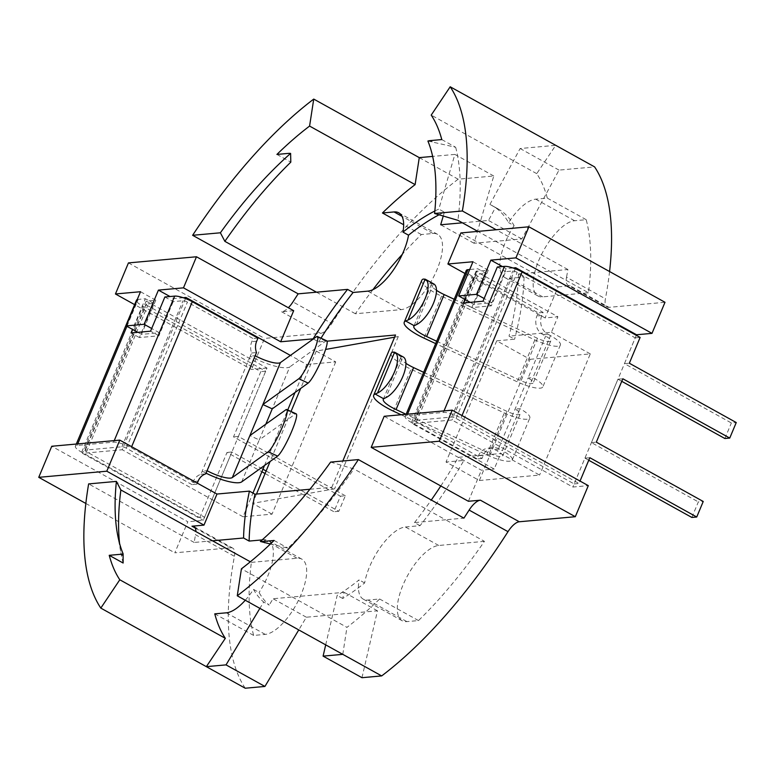 <?xml version="1.0" encoding="UTF-8"?>
<svg xmlns="http://www.w3.org/2000/svg" width="775" height="775" viewBox="0 0 775 775"><rect width="100%" height="100%" fill="white"/><g stroke="black" fill="none" stroke-linecap="round" stroke-linejoin="round"><path stroke-width="0.58" stroke-dasharray="3.88 2.91" d="M489.907 204.464L520.122 148.529L555.723 145.322L536.736 173.658A284.677 114.991 119 0 1 547.315 198.119L535.699 199.165A42.528 17.176 -61 0 0 508.555 222.58A229.129 92.554 119 0 0 492.193 205.627A229.129 92.554 119 0 0 489.907 204.464L495.467 207.545A229.129 92.554 119 0 1 497.744 208.708A229.129 92.554 119 0 1 514.106 225.67L508.555 222.58M419.275 157.625L458.151 179.199L493.752 175.983L474.009 243.253L521.817 238.942L559.007 170.103L594.609 166.896M559.007 170.103L520.122 148.529M245.268 600.247A42.528 17.176 -61 0 0 253.522 589.387A229.129 92.554 -61 0 0 263.665 602.039L259.887 608.356M253.522 589.387L259.073 592.478A229.129 92.554 -61 0 0 269.216 605.12L263.665 602.039M183.229 297.726L173.687 298.578L169.996 296.534M295.033 392.489L306.745 364.492L290.402 355.425M306.745 364.492L335.72 361.886L316.287 351.094L325.587 349.448M394.601 337.193L398.292 336.544L395.521 335.003M313.332 338.966L318.67 341.93L327.05 341.174M465 273.498L545.087 317.934L557.903 316.772L475.976 271.327L488.221 270.223L472.953 261.747M293.677 310.698L281.654 311.782A17.36 7.014 -61 0 0 288.348 307.733M493.752 175.983L454.877 154.419L438.834 209.066A229.129 92.554 119 0 0 434.853 211.003M454.877 154.419L432.653 156.414M496.727 340.826L446.022 462.026L479.347 480.51L530.052 359.319L496.727 340.826L514.59 339.218L509.03 336.137L551.403 332.31L557.903 316.772M460.892 232.926L558.087 286.857L545.087 317.934M558.087 286.857L570.109 285.772L608.985 307.346L664.998 302.289M441.779 139.568L455.661 147.269L427.907 141.04M455.661 147.269A284.677 114.991 119 0 1 457.918 220.333M536.736 173.658L431.21 115.107M608.985 307.346A17.36 7.014 119 0 1 607.067 306.978A17.36 7.014 119 0 1 605.411 298.801L566.525 277.227A17.36 7.014 119 0 0 568.191 285.413L607.067 306.978M570.109 285.772A17.36 7.014 119 0 1 568.191 285.413M514.106 225.67A42.528 17.176 -61 0 0 504.699 277.498A42.528 17.176 -61 0 0 509.408 278.38L524.055 277.062L518.494 273.982L567.91 269.526A319.397 129.008 119 0 1 566.525 277.227M609.576 271.541A319.397 129.008 119 0 1 605.411 298.801M567.91 269.526L496.213 229.749M588.448 292.747L542.732 296.864A42.528 17.176 119 0 1 538.024 295.992A42.528 17.176 119 0 1 541.018 255.498A42.528 17.176 119 0 1 574.575 220.73L586.191 219.683A284.677 114.991 119 0 1 588.448 292.747L477.865 231.396M586.191 219.683L547.315 198.119M518.494 273.982A229.129 92.554 119 0 1 509.03 336.137M479.347 480.51L539.584 475.085L500.708 453.511L494.208 469.049L412.281 423.596L452.028 420.011L572.841 487.039L588.303 485.644M530.052 359.319L590.279 353.884L539.584 475.085M361.973 677.699L377.473 610.807L306.367 617.22L298.762 629.92M245.22 688.219A319.397 129.008 119 0 1 234.428 556.314L195.542 534.75A17.36 7.014 119 0 0 195.881 531.572M195.203 528.007L230.843 547.78A17.36 7.014 119 0 1 232.762 548.138A17.36 7.014 119 0 1 234.428 556.314M230.843 547.78L174.83 552.827L187.831 521.749L51.751 446.255M173.687 298.578L159.388 332.766L141.486 334.383L155.785 300.196L146.184 301.058L266.997 368.077L203.292 520.354L187.831 521.749M266.997 368.077L251.526 369.472L134.627 304.623M281.654 311.782L320.54 333.347L264.527 338.404L251.526 369.472M320.54 333.347A17.36 7.014 -61 0 0 331.826 323.466L292.95 301.901M458.151 179.199A319.397 129.008 -61 0 0 331.826 323.466M636.304 335.313L572.841 487.039M335.72 361.886L272.025 514.154L243.05 516.77L252.96 493.084M264.488 465.523L287.738 409.946M372.93 289.647A284.677 114.991 -61 0 0 355.386 313.759L401.101 309.642A42.528 17.176 -61 0 0 434.659 274.863A42.528 17.176 -61 0 0 437.652 234.379A42.528 17.176 -61 0 0 432.944 233.498L421.329 234.544A284.677 114.991 -61 0 0 402.312 254.316M484.452 541.357L438.737 545.474A42.528 17.176 -61 0 0 405.17 580.252A42.528 17.176 -61 0 0 402.177 620.736A42.528 17.176 -61 0 0 406.885 621.618L418.5 620.572A284.677 114.991 -61 0 0 484.452 541.357L445.567 519.783L463.915 518.136M251.381 562.369L297.106 558.252A42.528 17.176 119 0 1 301.804 559.124A42.528 17.176 119 0 1 298.821 599.618A42.528 17.176 119 0 1 265.253 634.386L253.638 635.432A284.677 114.991 119 0 1 251.381 562.369L250.335 561.788M590.279 353.884L551.403 332.31M475.976 271.327L412.281 423.596M488.221 270.223L473.922 304.401L491.834 302.793L506.133 268.605L513.011 267.985M515.288 268.799L452.028 420.011M506.133 268.605L502.442 266.561M128.447 262.909L264.527 338.404M355.386 313.759L316.5 292.194M421.329 234.544L403.659 224.74M276.917 154.428L290.809 162.14M185.496 298.54L122.247 449.752L82.489 453.336L203.292 520.354M243.05 516.77L122.247 449.752M146.184 301.058L82.489 453.336M155.785 300.196L140.507 291.72M272.025 514.154L252.582 503.372L334.597 488.812L331.816 487.272L342.812 460.989M316.287 351.094L300.661 388.459M291.032 411.467L270.107 461.483M256.477 494.062L252.582 503.372M318.67 341.93A229.129 92.554 119 0 1 321.005 338.171M524.055 277.062A229.129 92.554 119 0 1 514.59 339.218M439.067 214.782A229.129 92.554 119 0 1 444.385 212.147L438.834 209.066M438.737 545.474L405.403 526.99A42.528 17.176 119 0 0 364.647 582.955A229.129 92.554 -61 0 1 342.715 598.494L344.148 592.323L273.042 598.736L269.216 605.12M405.403 526.99L420.05 525.673A229.129 92.554 -61 0 0 463.886 460.418L446.022 462.026M462.384 222.812L488.492 220.458L495.467 207.545M444.385 212.147L443.252 216.012M309.932 489.248L331.816 487.272M262.163 539.904L263.781 539.758A42.528 17.176 119 0 1 268.479 540.64A42.528 17.176 119 0 1 259.073 592.478M398.292 336.544L334.597 488.812M212.505 540.805L194.167 542.452A319.397 129.008 119 0 1 195.542 534.75M325.703 644.868L337.164 595.413A229.129 92.554 -61 0 0 359.096 579.874A42.528 17.176 119 0 0 363.301 599.162A42.528 17.176 119 0 0 368.009 600.044L379.614 598.998A284.677 114.991 -61 0 1 346.948 627.353L241.422 568.811M342.792 654.352L346.948 627.353M384.187 416.282L481.391 470.202L494.208 469.049M468.391 501.28L481.391 470.202M330.615 462.094L353.923 468.943A284.677 114.991 -61 0 1 287.971 548.158L270.388 544.021M420.05 525.673L414.499 522.592L445.567 519.783L353.923 468.943M364.647 582.955L359.096 579.874M418.5 620.572L379.614 598.998M274.088 540.456L287.971 548.158M414.499 522.592A229.129 92.554 -61 0 0 431.278 500.03M440.801 485.973A229.129 92.554 -61 0 0 458.335 457.327L500.708 453.511M85.841 503.459L174.83 552.827M123.118 563.018A284.677 114.991 119 0 1 121.084 553.873A284.677 114.991 119 0 1 119.573 543.411M194.167 542.452L88.631 483.91M253.638 635.432L214.762 613.858M463.886 460.418L458.335 457.327M342.715 598.494L337.164 595.413M473.922 304.401L470.231 302.357M491.834 302.793L484.142 298.52M141.486 334.383L137.785 332.33M159.388 332.766L151.697 328.493M377.473 610.807L344.148 592.323M306.367 617.22L273.042 598.736M521.817 238.942L488.492 220.458M474.009 243.253L440.684 224.769M421.784 280.308A29.421 7.12 -157.3 0 0 435.124 292.902A29.421 7.12 -157.3 0 0 441.556 296.176L534.847 339.905A21.768 5.27 -157.3 0 0 560.383 344.962A21.768 5.27 -157.3 0 0 550.502 335.643L532.958 377.599A21.768 5.27 22.7 0 1 542.829 386.919A21.768 5.27 22.7 0 1 517.303 381.862L435.676 343.606M392.702 352.082L401.266 356.829L402.932 356.82L385.863 397.643M401.266 356.829A19.007 4.602 -157.3 0 0 400.84 357.353A19.007 4.602 -157.3 0 0 405.926 363.339M423.663 372.32L506.908 411.341A11.354 2.742 -157.3 0 0 520.219 413.976A11.354 2.742 -157.3 0 0 515.075 409.113L519.957 408.677A21.768 5.27 22.7 0 1 529.829 417.996A21.768 5.27 22.7 0 1 504.302 412.939L411.002 369.21A29.421 7.12 22.7 0 1 404.579 365.936A29.421 7.12 22.7 0 1 391.23 353.342M691.852 517.448L698.343 501.909L703.235 501.473M550.502 335.643L547.731 334.103A13.882 12.255 84.8 0 1 541.822 315.512L543.12 312.403L477.448 275.978A3.468 0.843 22.7 0 1 475.879 274.486A3.468 0.843 22.7 0 1 476.305 274.282L486.109 273.401L477.778 268.78L469.708 269.506M401.121 414.751L486.748 454.896A21.768 5.27 -157.3 0 0 512.285 459.943A21.768 5.27 -157.3 0 0 502.403 450.624L532.958 377.599L528.075 378.035L497.521 451.069L494.75 449.529A13.882 12.255 84.8 0 0 488.298 448.124A13.882 12.255 84.8 0 0 478.437 455.797L477.138 458.907L411.467 422.472A13.882 3.362 22.7 0 1 405.17 416.524A13.882 3.362 22.7 0 1 406.875 415.72L443.377 412.436A13.882 3.362 22.7 0 1 460.989 418.006L579.022 483.484L580.039 481.052M405.17 416.524L406.1 414.305L489.354 453.288A11.354 2.742 -157.3 0 0 502.675 455.933A11.354 2.742 -157.3 0 0 497.521 451.069M588.738 460.253L584.931 458.132L574.139 483.929L456.107 418.452A3.468 0.843 22.7 0 0 451.709 417.057L415.206 420.341A3.468 0.843 22.7 0 0 414.78 420.544A3.468 0.843 22.7 0 0 416.359 422.036L482.021 458.461L483.319 455.351A13.882 12.255 -95.2 0 1 493.181 447.688A13.882 12.255 -95.2 0 1 499.633 449.083L502.403 450.624M486.109 273.401L471.81 307.588L491.35 305.825L505.649 271.637L512.798 270.998A3.468 0.843 22.7 0 1 517.206 272.393L635.238 337.871L624.447 363.659L731.368 422.976L736.25 422.54M724.867 438.514L731.368 422.976M621.763 381.319L617.946 379.198L591.432 442.593L698.343 501.909M464.961 299.431L477.778 268.78M454.218 299.286L537.453 338.307A11.354 2.742 -157.3 0 0 550.773 340.942A11.354 2.742 -157.3 0 0 545.619 336.088L542.849 334.548A13.882 12.255 -95.2 0 1 536.939 315.948L538.238 312.848L472.566 276.413A13.882 3.362 22.7 0 1 466.269 270.465M574.139 483.929L579.022 483.484M482.021 458.461L477.138 458.907M436.664 341.242L519.909 380.263A11.354 2.742 -157.3 0 0 533.219 382.898A11.354 2.742 -157.3 0 0 528.075 378.035L545.619 336.088M433.777 283.941A23.434 9.465 -61 0 0 433.487 283.795L431.811 283.805L423.257 279.058M436.47 290.315A19.007 4.602 22.7 0 1 431.394 284.328A19.007 4.602 22.7 0 1 431.811 283.805M635.238 337.871L640.121 337.425M497.317 267.017L505.649 271.637M543.12 312.403L538.238 312.848M491.35 305.825L483.019 301.204M471.81 307.588L463.479 302.967M624.447 363.659L629.329 363.223M584.931 458.132L589.814 457.696M591.432 442.593L596.314 442.157M617.946 379.198L622.829 378.762M164.872 296.99L173.203 301.611L183.016 300.729A3.468 0.843 22.7 0 1 187.414 302.124L253.086 338.559L251.788 341.659A13.882 12.255 84.8 0 0 251.623 353.003L250.306 356.151A28.869 6.985 22.7 0 0 289.782 366.904L272.238 408.861M285.791 409.83L295.159 414.15L259.238 439.929L265.835 424.157M295.159 414.15A23.434 3.352 114.8 0 1 296.195 413.85M191.987 484.617L126.325 448.183A3.468 0.843 22.7 0 0 121.917 446.787L85.415 450.081A3.468 0.843 22.7 0 0 84.988 450.285A3.468 0.843 22.7 0 0 86.567 451.767L204.59 517.245L199.708 517.69L81.685 452.213A13.882 3.362 22.7 0 1 75.378 446.264A13.882 3.362 22.7 0 1 77.083 445.46L113.586 442.167A13.882 3.362 22.7 0 1 131.208 447.747L196.869 484.172L191.987 484.617L193.285 481.507A13.882 12.255 -95.2 0 1 200.89 474.29L250.306 356.151L255.188 355.715M197.305 483.135L196.869 484.172M137.214 299.596A13.882 3.362 22.7 0 1 138.182 299.402L145.342 298.753L132.515 329.404M265.069 473.535L333.928 511.742L340.428 496.203L233.507 436.887L260.807 371.632L142.784 306.154A13.882 3.362 22.7 0 1 136.477 300.206M199.708 517.69L227.007 452.426L261.873 471.772M266.135 470.987L338.811 511.306L345.311 495.767L340.428 496.203M338.811 511.306L333.928 511.742M345.311 495.767L238.39 436.451L265.689 371.186L147.667 305.708A3.468 0.843 22.7 0 1 146.088 304.226A3.468 0.843 22.7 0 1 146.514 304.023L153.673 303.374L139.374 337.561L158.904 335.798L173.203 301.611M204.59 517.245L231.89 451.99L262.948 469.214M206.053 473.167A28.869 6.985 22.7 0 1 202.207 471.132L207.09 470.696M200.89 474.29L205.772 473.845M241.684 481.885L259.238 439.929L249.879 435.618M326.75 340.816A23.434 3.352 -65.2 0 0 325.703 341.116L289.782 366.904M257.968 338.113L253.086 338.559M265.689 371.186L260.807 371.632M153.673 303.374L145.342 298.753M251.623 353.003L256.506 352.567M158.904 335.798L150.573 331.177M139.374 337.561L131.043 332.94M238.39 436.451L233.507 436.887M231.89 451.99L227.007 452.426M542.732 296.864L509.408 278.38M574.575 220.73L535.699 199.165M430.164 140.614L432.382 141.844M401.101 309.642L367.776 291.148M432.944 233.498L402.012 216.341M288.532 153.382L290.751 154.612M406.885 621.618L368.009 600.044M297.106 558.252L263.781 539.758M265.253 634.386L226.377 612.812M393.458 411.157L411.002 369.21M486.748 454.896L504.302 412.939M489.354 453.288L506.908 411.341M416.359 422.036L477.448 275.978M415.206 420.341L476.305 274.282M451.709 417.057L512.798 270.998M456.107 418.452L517.206 272.393M460.989 418.006L462.007 415.574M443.377 412.436L444.017 410.886M406.875 415.72L407.524 414.179M411.467 422.472L472.566 276.413M483.319 455.351L478.437 455.797M499.633 449.083L494.75 449.529M441.556 296.176L424.002 338.132M534.847 339.905L517.303 381.862M537.453 338.307L519.909 380.263M433.487 283.795L416.407 324.618M541.822 315.512L536.939 315.948M547.731 334.103L542.849 334.548M131.208 447.747L131.643 446.7M113.586 442.167L114.235 440.626M77.083 445.46L77.733 443.91M126.926 326.304L138.182 299.402M81.685 452.213L142.784 306.154M86.567 451.767L147.667 305.708M85.415 450.081L146.514 304.023M121.917 446.787L183.016 300.729M126.325 448.183L187.414 302.124M198.167 481.062L193.285 481.507M256.67 341.223L251.788 341.659M325.703 341.116L316.345 336.805M497.744 208.708L492.193 205.627M538.024 295.992L504.699 277.498M437.652 234.379L398.776 212.815M402.177 620.736L363.301 599.162M117.461 534.053L121.084 553.873M193.886 526.564L232.762 548.138M301.804 559.124L268.479 540.64M383.296 399.309L400.84 357.353M512.285 459.943L529.829 417.996M502.675 455.933L520.219 413.976M414.78 420.544L475.879 274.486M493.181 447.688L488.298 448.124M560.383 344.962L542.829 386.919M550.773 340.942L533.219 382.898M431.394 284.328L413.84 326.285M75.378 446.264L76.308 444.036M84.988 450.285L146.088 304.226"/><path stroke-width="1.16" d="M477.865 231.396L457.918 220.333L434.61 213.483A267.317 107.977 119 0 0 427.907 141.04A42.528 17.176 -61 0 1 430.164 140.614L441.779 139.568A284.677 114.991 119 0 0 431.21 115.107L450.198 86.781L594.609 166.896A319.397 129.008 119 0 1 609.576 271.541M259.887 608.356L226.038 664.882L206.344 666.655L225.331 638.319A284.677 114.991 119 0 1 214.762 613.858L226.377 612.812A42.528 17.176 -61 0 0 245.268 600.247M225.331 638.319L119.796 579.778L100.808 608.104L245.22 688.219L264.924 686.447L226.038 664.882M169.996 296.534L158.42 290.112L183.481 287.845L280.676 341.775L313.119 338.849A229.129 92.554 119 0 1 347.568 289.385L298.162 293.841A319.397 129.008 -61 0 0 292.95 301.901A17.36 7.014 -61 0 1 288.348 307.733M290.402 355.425L185.942 297.474L183.229 297.726M325.587 349.448L394.601 337.193M327.05 341.174L395.521 335.003L342.812 460.989M470.231 302.357L458.655 295.934L472.953 261.747L447.892 264.004L465 273.498M183.481 287.845L196.482 256.767L293.677 310.698L280.676 341.775M432.653 156.414L419.275 157.625L415.119 184.624A284.677 114.991 -61 0 0 382.453 212.98L394.068 211.933A42.528 17.176 119 0 1 398.776 212.815A42.528 17.176 119 0 1 402.981 232.103A229.129 92.554 119 0 1 434.853 211.003M447.892 264.004L460.892 232.926L528.918 226.794L664.998 302.289L651.998 333.366L515.917 257.872L490.856 260.129L476.557 294.316L458.655 295.934M528.918 226.794L515.917 257.872M434.61 213.483L462.375 210.974A319.397 129.008 119 0 0 450.198 86.781M496.213 229.749L462.375 210.974M298.762 629.92L264.924 686.447M513.011 267.985L515.733 267.743L636.537 334.761L651.998 333.366M636.537 334.761L636.304 335.313M480.413 500.195L519.289 521.769L575.302 516.712L588.303 485.644L452.222 410.149L384.187 416.282L371.196 447.359L468.391 501.28L480.413 500.195A17.36 7.014 -61 0 0 469.127 510.076A319.397 129.008 -61 0 1 463.915 518.136L358.379 459.585A319.397 129.008 -61 0 1 237.266 595.801L241.422 568.811A284.677 114.991 -61 0 0 274.088 540.456L262.473 541.502A42.528 17.176 119 0 1 260.4 541.473A267.317 107.977 -61 0 0 330.615 462.094L358.379 459.585M519.289 521.769A17.36 7.014 -61 0 0 508.003 531.65L469.127 510.076M237.266 595.801L342.792 654.352L323.097 656.125L361.973 677.699L381.678 675.916A319.397 129.008 -61 0 0 508.003 531.65M252.96 493.084L264.488 465.523M287.738 409.946L295.033 392.489M402.312 254.316A284.677 114.991 -61 0 0 372.93 289.647M515.733 267.743L515.288 268.799M502.442 266.561L490.856 260.129M134.627 304.623L115.446 293.977L140.507 291.72L126.209 325.907L144.121 324.289L158.42 290.112M196.482 256.767L128.447 262.909L115.446 293.977M220.391 232.791L224.857 241.345A284.677 114.991 -61 0 1 290.809 162.14L290.606 153.411A267.317 107.977 -61 0 0 220.391 232.791L192.626 235.3A319.397 129.008 -61 0 1 313.739 99.084L309.583 126.073A284.677 114.991 -61 0 0 276.917 154.428L288.532 153.382A42.528 17.176 119 0 1 290.606 153.411M415.119 184.624L309.583 126.073M313.739 99.084L419.275 157.625M298.162 293.841L192.626 235.3M316.5 292.194L224.857 241.345M321.005 338.171A229.129 92.554 119 0 1 353.129 292.466L367.776 291.148A42.528 17.176 -61 0 0 408.532 235.183A229.129 92.554 119 0 1 439.067 214.782M353.129 292.466L347.568 289.385M402.981 232.103L408.532 235.183M403.659 224.74L382.453 212.98M185.942 297.474L185.496 298.54M300.661 388.459L291.032 411.467M270.107 461.483L256.477 494.062M443.252 216.012L440.684 224.769L462.384 222.812M262.163 539.904L249.124 541.076A229.129 92.554 -61 0 1 254.975 494.198L309.932 489.248M195.881 531.572A17.36 7.014 119 0 0 193.886 526.564A17.36 7.014 119 0 0 191.958 526.206L203.98 525.121L216.981 494.043L249.424 491.118A229.129 92.554 -61 0 0 243.573 537.995L212.505 540.805L120.861 489.955L116.395 481.401L88.631 483.91A319.397 129.008 119 0 0 100.808 608.104M323.097 656.125L325.703 644.868M371.196 447.359L439.222 441.227L452.222 410.149M439.222 441.227L575.302 516.712M270.388 544.021L260.4 541.473M342.792 654.352L381.678 675.916M431.278 500.03A229.129 92.554 -61 0 0 440.801 485.973M38.75 477.332L51.751 446.255L119.786 440.123L106.785 471.2L38.75 477.332L85.841 503.459M119.786 440.123L216.981 494.043M106.785 471.2L203.98 525.121M119.796 579.778A284.677 114.991 119 0 1 109.227 555.317L123.118 563.018L123.109 553.844A267.317 107.977 119 0 1 117.461 534.053A267.317 107.977 119 0 1 116.395 481.401M119.573 543.411A284.677 114.991 119 0 1 120.861 489.955M109.227 555.317L120.842 554.27A42.528 17.176 -61 0 0 123.109 553.844M249.124 541.076L243.573 537.995M250.335 561.788L212.505 540.805M254.975 494.198L249.424 491.118M484.142 298.52L476.557 294.316M137.785 332.33L126.209 325.907M151.697 328.493L144.121 324.289M435.676 343.606L424.002 338.132A29.421 7.12 22.7 0 1 417.58 334.858A29.421 7.12 22.7 0 1 404.23 322.264A29.421 7.12 22.7 0 1 405.703 321.005L414.267 325.762A19.007 4.602 -157.3 0 0 413.84 326.285A19.007 4.602 -157.3 0 0 422.462 334.412A19.007 4.602 -157.3 0 0 426.618 336.534L436.664 341.242M454.218 299.286L444.162 294.577A19.007 4.602 22.7 0 1 440.006 292.466A19.007 4.602 22.7 0 1 436.47 290.315M414.267 325.762L416.407 324.618A23.434 9.465 -61 0 0 433.399 303.442A23.434 9.465 -61 0 0 433.777 283.941L425.446 279.32A23.434 9.465 119 0 0 425.155 279.174L423.257 279.058A29.421 7.12 -157.3 0 0 421.784 280.308L404.23 322.264M425.446 279.32A23.434 9.465 119 0 1 425.068 298.821A23.434 9.465 119 0 1 408.076 319.988L405.703 321.005M402.932 356.82A23.434 9.465 119 0 1 403.233 356.965A23.434 9.465 119 0 1 402.845 376.466A23.434 9.465 119 0 1 385.863 397.643L383.712 398.786L375.158 394.039A29.421 7.12 -157.3 0 0 373.686 395.289A29.421 7.12 -157.3 0 0 387.025 407.882A29.421 7.12 -157.3 0 0 393.458 411.157L401.121 414.751M405.926 363.339A19.007 4.602 -157.3 0 0 409.462 365.49A19.007 4.602 -157.3 0 0 413.618 367.612L423.663 372.32M407.524 414.179L467.974 269.661A13.882 3.362 22.7 0 0 466.269 270.465L406.1 414.305L396.064 409.558A19.007 4.602 22.7 0 1 391.908 407.447A19.007 4.602 22.7 0 1 383.296 399.309A19.007 4.602 22.7 0 1 383.712 398.786M588.738 460.253L691.852 517.448L696.735 517.012L703.235 501.473L596.314 442.157L622.829 378.762L729.75 438.078L736.25 422.54L629.329 363.223L640.121 337.425L522.088 271.948A13.882 3.362 22.7 0 0 504.467 266.377L497.317 267.017L483.019 301.204L463.479 302.967L464.961 299.431M467.974 269.661L469.708 269.506M375.158 394.039L377.532 393.022A23.434 9.465 -61 0 0 394.514 371.845A23.434 9.465 -61 0 0 394.901 352.344A23.434 9.465 -61 0 0 394.601 352.199L392.702 352.082A29.421 7.12 22.7 0 0 391.23 353.342L373.686 395.289M729.75 438.078L724.867 438.514L621.763 381.319M696.735 517.012L589.814 457.696L580.039 481.052M132.515 329.404L131.043 332.94L150.573 331.177L164.872 296.99L174.685 296.108A13.882 3.362 22.7 0 1 192.307 301.688L257.968 338.113L256.67 341.223A13.882 12.255 -95.2 0 0 256.506 352.567L255.188 355.715A18.455 4.466 22.7 0 0 280.424 362.584L262.88 404.54L298.792 378.752L308.15 383.073L272.238 408.861L262.88 404.54L249.879 435.618L285.791 409.83A23.434 3.352 -65.2 0 1 286.837 409.529A23.434 3.352 -65.2 0 1 282.371 426.967A23.434 3.352 -65.2 0 1 268.247 451.786L232.326 477.565A18.455 4.466 22.7 0 1 207.09 470.696L255.188 355.715M286.837 409.529L296.195 413.85A23.434 3.352 114.8 0 1 291.729 431.287A23.434 3.352 114.8 0 1 277.605 456.107L241.684 481.885A28.869 6.985 22.7 0 1 206.053 473.167M207.09 470.696L205.772 473.845A13.882 12.255 84.8 0 0 198.167 481.062L197.305 483.135M76.308 444.036L136.477 300.206A13.882 3.362 22.7 0 1 137.214 299.596M261.873 471.772L265.069 473.535M262.948 469.214L266.135 470.987M265.835 424.157L272.238 408.861M280.424 362.584L316.345 336.805A23.434 3.352 114.8 0 1 317.382 336.505A23.434 3.352 114.8 0 1 312.916 353.942A23.434 3.352 114.8 0 1 298.792 378.752M308.15 383.073A23.434 3.352 -65.2 0 0 322.274 358.253A23.434 3.352 -65.2 0 0 326.75 340.816L317.382 336.505M402.012 216.341L394.068 211.933M262.473 541.502L264.692 542.732M191.958 526.206L195.203 528.007M120.842 554.27L123.06 555.501M444.162 294.577L426.618 336.534M425.155 279.174L408.076 319.988M377.532 393.022L394.601 352.199M396.064 409.558L413.618 367.612M462.007 415.574L522.088 271.948M444.017 410.886L504.467 266.377M232.326 477.565L249.879 435.618M131.643 446.7L192.307 301.688M114.235 440.626L174.685 296.108M77.733 443.91L126.926 326.304M277.605 456.107L268.247 451.786M403.233 356.965L394.901 352.344"/></g></svg>
